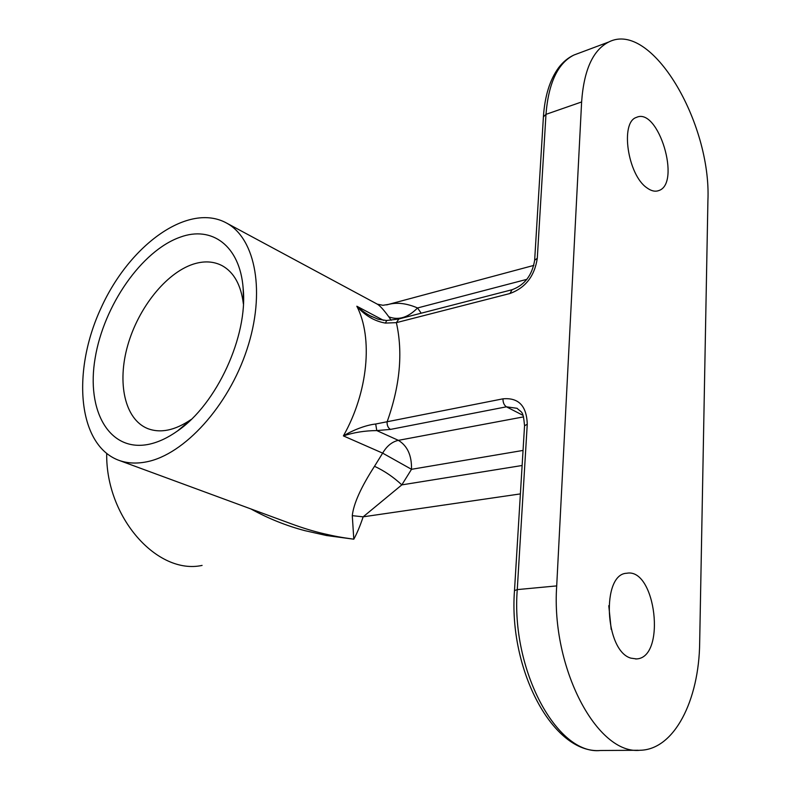 <?xml version="1.0" encoding="UTF-8"?>
<svg xmlns="http://www.w3.org/2000/svg" width="790" height="790" viewBox="0 0 790 790"><rect width="100%" height="100%" fill="white"/><g stroke="black" fill="none" stroke-linecap="round" stroke-linejoin="round"><path stroke-width="1.19" d="M149.251 444.217C109.267 452.779 86.061 410.711 95.146 358.117C103.737 305.592 141.598 250.756 180.14 237.188C211.73 225.417 239.943 245.601 243.142 288.182C248.179 335.859 216.658 404.381 177.434 431.024C167.836 437.808 158.444 442.203 149.251 444.217M243.389 303.953C241.029 285.042 233.968 272.283 222.207 265.707C213.557 261.204 203.82 260.71 192.997 264.235C165.831 273.251 138.329 307.981 127.723 345.408C117.009 382.804 124.672 418.986 147.345 428.447C160.311 433.542 174.955 430.53 191.279 419.401M524.54 425.84L524.55 425.741C523.069 409.882 521.913 413.209 517.095 408.302L506.42 406.82L390.467 429.404L376.781 430.58C364.921 430.669 353.792 432.446 343.393 435.902C352.824 430.234 365.494 425.129 375.694 424.013L502.963 398.832C518.586 397.439 526.683 405.912 527.256 424.24L517.262 589.607C510.844 669.871 557.039 755.309 600.489 750.5C553.02 754.272 508.395 669.594 514.488 590.594L517.262 589.607L556.703 585.904C550.926 667.846 597.25 755.191 640.078 750.263C674.334 749.7 699.13 700.236 699.673 642.477L707.909 200.779C711.553 122.756 651.315 20.017 608.725 42.018C592.915 50.066 583.879 70.053 581.618 101.959L556.703 585.904M374.509 466.288C384.463 470.939 393.558 477.14 401.824 484.882L363.153 516.828C360.072 526.031 356.952 533.487 353.801 539.195L352.291 515.663C353.574 503.724 360.981 487.262 374.509 466.288L382.646 453.134C386.794 446.034 392.038 441.768 398.367 440.346L376.781 430.58L375.694 424.013M390.467 429.404C388.127 427.973 387.001 425.494 387.08 421.959C399.987 385.846 403.088 352.745 396.382 322.646L385.421 323.09C374.47 321.184 364.95 315.556 356.833 306.224C361.326 310.282 365.76 313.472 370.125 315.783L372.041 316.77M398.861 318.963L396.382 322.646L509.975 293.505L512.048 289.733C524.619 285.121 532.144 275.295 534.652 260.256L537.289 258.281C534.613 276.056 525.508 287.807 509.975 293.505M386.695 320.513L385.421 323.09M391.168 320.256L388.808 316.82C383.772 309.897 379.941 305.681 377.324 304.16L376.277 303.607M386.685 304.891L388.473 304.407C397.103 302.165 406.801 303.35 417.545 307.962L421.198 313.196M388.808 316.82C398.506 320.533 408.084 317.58 417.545 307.962L526.93 279.324M383.535 320.365L356.833 306.224C373.127 337.745 368.11 392.186 343.393 435.902L382.646 453.134L411.511 469.309C411.807 455.475 407.423 445.827 398.367 440.346L523.573 416.873M352.291 515.663L363.153 516.828L520.393 493.898M611.193 629.363L608.784 605.693M646.901 187.832C651.138 190.953 655.038 191.891 658.613 190.627C681.553 183.902 658.376 106.769 636.414 117.414C619.943 122.203 627.714 175.044 646.901 187.832M630.904 658.149L636.493 658.929C666.483 657.774 655.809 567.368 626.668 573.264C601.259 574.004 604.696 651.009 630.904 658.149M291.135 523.76C302.669 528.016 313.551 531.324 323.791 533.704C335.088 536.292 339.641 537.2 353.801 539.195L326.497 535.531L304.871 530.653C286.326 525.785 268.314 518.536 250.845 508.918M202.092 565.413C157.467 575.199 105.702 517.568 106.699 453.569M146.624 461.834C136.127 463.928 126.578 463.305 117.977 459.987C77.321 443.96 71.841 370.55 101.169 307.735C129.787 244.584 188.731 201.786 226.888 223.234C255.713 239.074 265.786 292.636 246.934 349.496C228.3 406.366 184.08 454.625 146.624 461.834M523.019 415.343L506.42 406.82C504.109 405.26 502.963 402.594 502.963 398.832M514.488 590.663L524.55 425.741L527.256 424.24M543.401 116.851L545.979 114.353L537.289 258.281M578.369 53.364L573.925 55.033C557.819 63.161 548.507 82.93 545.979 114.353L581.618 101.959M523.039 450.428L411.511 469.309L401.824 484.882L522.121 465.498M243.478 301.592L243.142 288.182M191.012 419.658L177.434 431.024M534.652 260.256L543.411 116.713C544.804 95.955 549.919 79.563 558.737 67.545C563.102 61.877 568.168 57.7 573.925 55.033L608.725 42.018M386.616 320.513L398.594 319.032L512.048 289.733M370.125 315.783L378.114 319.2L386.577 320.513M377.324 304.17L382.943 305.286L388.433 304.417M388.473 304.407L533.862 265.391M370.243 315.852L371.182 316.336M638.241 750.273L600.489 750.5M148.352 428.842L147.345 428.447M119.33 460.481L290.967 523.701M226.888 223.234L377.274 304.14M636.493 658.929L635.683 658.979M658.613 190.627L657.389 190.983"/></g></svg>
